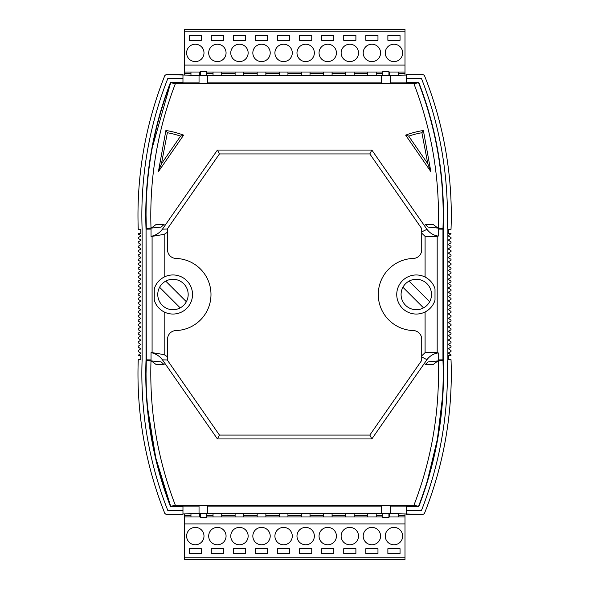 <?xml version="1.0" encoding="UTF-8"?>
<svg xmlns="http://www.w3.org/2000/svg" width="589" height="589" viewBox="0 0 589 589"><rect width="100%" height="100%" fill="white"/><g stroke="black" fill="none" stroke-linecap="round" stroke-linejoin="round"><path stroke-width="0.88" d="M448.671 352.782L448.671 353.533L451.019 354.88L448.45 353.157L451.019 351.442L451.019 350.536L448.45 348.813L451.019 350.536L451.019 351.442L448.671 352.782M448.671 348.438L451.019 347.098L451.019 346.185L448.45 344.469L451.019 346.185L451.019 347.098L448.671 348.438M448.671 344.094L451.019 342.746L451.019 341.841L448.45 340.125L451.019 341.841L451.019 342.746L448.671 344.094M448.671 339.743L451.019 338.403L451.019 337.497L448.45 335.782L451.019 337.497L451.019 338.403L448.671 339.743M448.671 331.055L448.671 331.813L451.019 333.153L448.45 331.43L451.019 329.715L451.019 328.809L448.45 327.086L451.019 328.809L451.019 329.715L448.671 331.055M448.671 326.711L451.019 325.371L451.019 324.465L448.45 322.743L451.019 324.465L451.019 325.371L448.671 326.711M448.671 322.367L451.019 321.027L451.019 320.114L448.45 318.399L451.019 320.114L451.019 321.027L448.671 322.367M448.671 318.023L451.019 316.676L451.019 315.77L448.45 314.055L451.019 315.77L451.019 316.676L448.671 318.023M448.671 313.672L451.019 312.332L451.019 311.426L448.45 309.711L451.019 311.426L451.019 312.332L448.671 313.672M448.671 309.328L451.019 307.988L451.019 307.083L448.45 305.36L451.019 307.083L451.019 307.988L448.671 309.328M448.671 304.984L451.019 303.644L451.019 302.739L448.45 301.016L451.019 302.739L451.019 303.644L448.671 304.984M448.671 300.64L451.019 299.3L451.019 298.395L448.45 296.672L451.019 298.395L451.019 299.3L448.671 300.64M448.671 296.296L451.019 294.956L451.019 294.044L448.45 292.328L451.019 294.044L451.019 294.956L448.671 296.296M448.671 287.609L448.671 288.36L448.671 287.609L451.019 286.261L451.019 285.356L448.45 283.64L451.019 285.356L451.019 286.261L448.671 287.609M448.671 235.467L448.671 236.218L448.671 235.467L451.019 233.671L448.443 233.671L448.443 229.327L448.443 233.671L451.019 233.671L448.671 235.467M448.671 257.187L448.671 257.945L448.671 257.187L451.019 255.847L451.019 254.941L448.45 253.218L451.019 254.941L451.019 255.847L448.671 257.187M448.671 244.155L448.671 244.906L448.671 244.155L451.019 242.815L451.019 241.902L448.45 240.187L451.019 241.902L451.019 242.815L448.671 244.155M448.671 248.499L448.671 249.257L448.671 248.499L451.019 247.159L451.019 246.254L448.671 244.906L451.019 246.254L451.019 247.159L448.671 248.499M448.671 252.843L451.019 251.503L451.019 250.597L448.671 249.257L451.019 250.597L451.019 251.503L448.671 252.843M448.671 265.882L448.671 266.633L448.671 265.882L451.019 264.535L451.019 263.629L448.45 261.914L451.019 263.629L451.019 264.535L448.671 265.882M448.671 278.914L448.671 279.672L448.671 278.914L451.019 277.574L451.019 276.668L448.45 274.945L451.019 276.668L451.019 277.574L448.671 278.914M448.671 283.257L451.019 281.917L451.019 281.012L448.671 279.672L451.019 281.012L451.019 281.917L448.671 283.257M448.671 291.953L451.019 290.605L451.019 289.7L448.671 288.36L451.019 289.7L451.019 290.605L448.671 291.953M448.671 274.57L451.019 273.23L451.019 272.324L448.45 270.601L451.019 272.324L451.019 273.23L448.671 274.57M448.671 270.226L451.019 268.886L451.019 267.973L448.671 266.633L451.019 267.973L451.019 268.886L448.671 270.226M448.671 261.538L451.019 260.191L451.019 259.285L448.671 257.945L451.019 259.285L451.019 260.191L448.671 261.538M448.671 239.811L451.019 238.464L451.019 237.558L448.671 236.218L451.019 237.558L451.019 238.464L448.671 239.811M448.671 335.399L451.019 334.059L451.019 333.153L451.019 334.059L448.671 335.399M140.815 305.36L138.246 303.644L138.246 302.739L138.246 303.644L140.815 305.36L138.246 307.083L138.246 307.988L138.246 307.083L140.815 305.36M140.815 309.711L138.246 307.988L140.815 309.711L138.246 311.426L138.246 312.332L138.246 311.426L140.815 309.711M140.815 318.399L138.246 316.676L138.246 315.77L138.246 316.676L140.815 318.399L138.246 320.114L138.246 321.027L138.246 320.114L140.815 318.399M140.815 335.782L138.246 334.059L138.246 333.153L138.246 334.059L140.815 335.782L138.246 337.497L138.246 338.403L138.246 337.497L140.815 335.782M140.815 344.469L138.246 342.746L138.246 341.841L138.246 342.746L140.815 344.469L138.246 346.185L138.246 347.098L138.246 346.185L140.815 344.469M140.815 348.813L138.246 347.098L140.815 348.813L138.246 350.536L138.246 351.442L138.246 350.536L140.815 348.813M140.815 353.157L138.246 351.442L140.815 353.157L138.246 355.329L140.815 353.157M140.815 340.125L138.246 338.403L140.815 340.125L138.246 341.841L140.815 340.125M140.815 331.43L138.246 329.715L138.246 328.809L138.246 329.715L140.815 331.43L138.246 333.153L140.815 331.43M140.815 327.086L138.246 325.371L138.246 324.465L138.246 325.371L140.815 327.086L138.246 328.809L140.815 327.086M140.815 314.055L138.246 312.332L140.815 314.055L138.246 315.77L140.815 314.055M140.815 301.016L138.246 299.3L138.246 298.395L138.246 299.3L140.815 301.016L138.246 302.739L140.815 301.016M140.815 322.743L138.246 321.027L140.815 322.743L138.246 324.465L140.815 322.743M140.815 266.257L140.594 265.882L140.594 266.633L140.815 266.257M140.815 279.289L140.594 278.914L140.594 279.672L140.815 279.289M140.815 287.984L140.594 287.609L140.594 288.36L140.815 287.984M140.815 296.672L138.246 294.956L138.246 294.044L138.246 294.956L140.815 296.672L138.246 298.395L140.815 296.672M140.815 292.328L140.594 291.953L140.594 292.704L140.815 292.328M140.815 283.64L140.594 283.257L140.594 284.016L140.815 283.64M140.815 274.945L140.594 274.57L140.594 275.328L140.815 274.945M140.815 270.601L140.594 270.226L140.594 270.977L140.815 270.601M140.815 261.914L140.594 261.538L140.594 262.289L140.815 261.914M140.815 253.218L140.594 252.843L140.594 253.601L140.815 253.218M140.815 257.57L140.594 257.187L140.594 257.945L140.815 257.57M140.815 235.843L140.594 235.467L140.594 236.218L140.815 235.843M140.815 240.187L140.594 239.811L140.594 240.562L140.815 240.187M140.815 244.531L140.594 244.155L140.594 244.906L140.815 244.531M140.815 248.875L140.594 248.499L140.594 249.257L140.815 248.875M163.86 277.198L164.677 276.793M159.531 280.298L160.046 279.834L159.531 280.298M424.588 312.207L425.413 311.802M429.226 309.166L429.734 308.702L429.226 309.166M435.006 300.169C433.305 305.455 429.999 309.387 425.089 311.964A19.555 19.555 0 0 0 435.006 300.169L435.006 288.831C433.305 283.545 429.999 279.613 425.089 277.036L425.089 236.366L437.185 236.366L437.185 352.634L438.231 352.899C433.578 353.628 429.815 355.881 426.951 359.665L371.85 438.938L217.415 438.938L162.454 359.857C159.582 356.028 155.776 353.614 151.034 352.634L151.034 359.916C149.253 410.099 157.373 458.581 175.382 505.355L413.89 505.355C431.899 458.581 440.012 410.099 438.231 359.916L442.95 359.827L442.957 229.018C444.747 178.555 436.626 129.801 418.595 82.747L413.89 83.645L175.382 83.645L170.67 82.747C154.34 125.273 146.131 169.411 146.043 215.162L146.05 215.626M146.293 228.554L146.065 229.025A368.64 368.64 0 0 1 170.501 82.497L182.965 82.497M147.618 407.882L155.761 457.874L170.67 506.253L175.382 505.355M447.147 229.18A372.587 372.587 0 0 0 421.466 78.551L406.3 78.551L421.466 78.551A372.587 372.587 0 0 1 447.147 229.18L447.147 359.746L447.147 229.18M421.466 510.449A372.587 372.587 0 0 0 447.147 359.82L447.147 359.82A372.587 372.587 0 0 1 421.466 510.449L406.3 510.449L421.466 510.449M164.846 75.495A376.459 376.459 0 0 0 138.246 229.32A376.459 376.459 0 0 1 164.846 75.495L166.054 74.678L164.846 75.495M138.246 359.68A376.459 376.459 0 0 0 164.846 513.505L166.054 514.322L182.965 514.322L166.054 514.322L164.846 513.505A376.459 376.459 0 0 1 138.246 359.68M390.227 506.113L406.3 506.113L406.3 514.322L423.211 514.322L390.227 513.63L199.038 513.63L182.965 513.932L182.965 514.322L182.965 506.113L199.038 506.113M423.211 514.322L424.419 513.505A376.459 376.459 0 0 0 451.019 359.68A376.459 376.459 0 0 1 424.419 513.505L423.211 514.322M451.019 359.673L448.443 359.673L448.443 355.329L451.019 355.329L451.019 354.88L451.019 355.329L448.443 355.329L448.443 359.673L451.019 359.673M448.443 229.327L451.019 229.327L448.443 229.327M451.019 229.32A376.459 376.459 0 0 0 424.419 75.495L423.211 74.678L406.3 74.678L423.211 74.678L424.419 75.495A376.459 376.459 0 0 1 451.019 229.32M390.227 82.887L406.3 82.887L406.3 74.678L406.3 75.068L390.227 75.37L199.038 75.37L166.054 74.678L182.965 74.678L182.965 82.887L199.038 82.887M182.965 510.449L167.799 510.449A372.587 372.587 0 0 1 142.118 359.82L142.118 229.18A372.587 372.587 0 0 1 167.799 78.551A372.587 372.587 0 0 0 142.118 229.18L142.118 359.82A372.587 372.587 0 0 0 167.799 510.449L182.965 510.449M182.965 78.551L167.799 78.551L182.965 78.551M138.246 229.327L140.823 229.327L140.823 233.671L140.823 229.327L138.246 229.327M140.823 233.671L138.246 233.671L140.823 233.671M138.246 234.12L138.246 233.671L140.594 235.467L138.246 234.12M140.594 236.218L138.246 237.558L140.594 236.218M138.246 238.464L138.246 237.558L138.246 238.464L140.594 239.811L138.246 238.464M140.594 240.562L138.246 241.902L140.594 240.562M138.246 242.815L138.246 241.902L138.246 242.815L140.594 244.155L138.246 242.815M140.594 244.906L138.246 246.254L140.594 244.906M138.246 247.159L138.246 246.254L138.246 247.159L140.594 248.499L138.246 247.159M140.594 249.257L138.246 250.597L140.594 249.257M138.246 251.503L138.246 250.597L138.246 251.503L140.594 252.843L138.246 251.503M140.594 253.601L138.246 254.941L140.594 253.601M138.246 255.847L138.246 254.941L138.246 255.847L140.594 257.187L138.246 255.847M140.594 257.945L138.246 259.285L140.594 257.945M138.246 260.191L138.246 259.285L138.246 260.191L140.594 261.538L138.246 260.191M140.594 262.289L138.246 263.629L140.594 262.289M138.246 264.535L138.246 263.629L138.246 264.535L140.594 265.882L138.246 264.535M140.594 266.633L138.246 267.973L140.594 266.633M138.246 268.886L138.246 267.973L138.246 268.886L140.594 270.226L138.246 268.886M140.594 270.977L138.246 272.324L140.594 270.977M138.246 273.23L138.246 272.324L138.246 273.23L140.594 274.57L138.246 273.23M140.594 275.328L138.246 276.668L140.594 275.328M138.246 277.574L138.246 276.668L138.246 277.574L140.594 278.914L138.246 277.574M140.594 279.672L138.246 281.012L140.594 279.672M138.246 281.917L138.246 281.012L138.246 281.917L140.594 283.257L138.246 281.917M140.594 284.016L138.246 285.356L140.594 284.016M138.246 286.261L138.246 285.356L138.246 286.261L140.594 287.609L138.246 286.261M140.594 288.36L138.246 289.7L140.594 288.36M138.246 290.605L138.246 289.7L138.246 290.605L140.594 291.953L138.246 290.605M140.594 292.704L138.246 294.044L140.594 292.704M138.246 355.329L140.823 355.329L140.823 359.673L138.246 359.673L140.823 359.673L140.823 355.329L138.246 355.329M429.734 280.298L429.226 279.834L429.734 280.298M425.413 277.198L424.588 276.793M164.677 312.207L163.86 311.802M160.046 309.166L159.531 308.702L160.046 309.166M146.043 373.5L146.3 360.321M426.34 484.077L427.327 480.867M427.489 480.337L437.369 439.269L442.479 397.303M170.596 82.946L152.301 147.544M406.3 82.46L418.794 82.46A368.677 368.677 0 0 1 443.237 229.033L443.237 359.967A368.677 368.677 0 0 1 418.794 506.54L406.3 506.54M406.3 82.497L418.764 82.497A368.64 368.64 0 0 1 443.2 229.025L443.2 359.975A368.64 368.64 0 0 1 418.764 506.503L406.3 506.503M207.733 75.37L207.733 83.189L199.038 83.189L199.038 75.37M381.532 82.887L207.733 82.887M390.227 75.37L390.227 83.189L381.532 83.189L381.532 75.37M182.965 82.46L170.471 82.46A368.677 368.677 0 0 0 146.028 229.033L146.028 359.967A368.677 368.677 0 0 0 170.471 506.54L182.965 506.54M151.034 359.916L146.315 359.827L146.065 229.025M146.072 229.173L146.065 359.975A368.64 368.64 0 0 0 170.501 506.503L182.965 506.503M413.89 83.645C431.899 130.419 440.012 178.901 438.231 229.084L443.2 229.173M413.89 505.355L418.595 506.253C436.626 459.199 444.747 410.445 442.957 359.982L443.2 359.827M438.231 359.916L438.231 352.899M426.951 359.665L421.599 356.905M371.85 438.938L369.826 435.065L421.724 360.38L421.724 339.235L421.724 355.844L425.089 352.634L437.185 352.634M435.006 288.831A19.555 19.555 0 0 0 396.743 294.5A19.555 19.555 0 0 0 425.089 311.964L425.089 352.634M167.541 359.975L162.454 359.857M152.087 352.634L164.184 354.644L164.184 311.964A19.555 19.555 0 0 0 192.522 294.5A19.555 19.555 0 0 0 164.184 277.036L164.184 234.356L152.087 236.366L152.087 352.634L151.034 352.634M164.184 354.644L167.541 356.831L167.541 339.235L167.541 360.38L219.447 435.065L369.826 435.065M217.415 438.938L219.447 435.065M164.184 234.356L167.541 232.169L167.541 249.765A8.688 8.688 0 0 0 175.978 258.453A36.062 36.062 0 0 1 210.987 294.5A36.062 36.062 0 0 1 175.978 330.547A8.688 8.688 0 0 0 167.541 339.235M425.089 236.366L421.724 233.156L421.724 249.765L421.724 228.62L369.826 153.935L371.85 150.062L217.415 150.062L162.454 229.143C159.582 232.972 155.776 235.386 151.034 236.366L151.034 229.084L146.315 229.173L146.043 215.162M154.259 300.169A19.555 19.555 0 0 0 164.184 311.964C159.266 309.387 155.96 305.455 154.259 300.169L154.259 288.831A19.555 19.555 0 0 1 164.184 277.036C159.266 279.613 155.96 283.545 154.259 288.831M170.501 506.503L170.67 506.253C154.34 463.727 146.131 419.589 146.043 373.838M161.172 361.933L164.154 364.65L156.262 364.65L151.638 361.153L146.904 360.453L161.172 361.933M425.111 364.65L428.093 361.933L442.361 360.453L437.634 361.153L433.011 364.65L425.111 364.65M425.111 224.35L428.093 227.067L442.361 228.547L437.634 227.847L433.011 224.35L425.111 224.35M161.172 227.067L164.154 224.35L156.262 224.35L151.638 227.847L146.904 228.547L161.172 227.067M390.227 513.63L390.227 505.811L381.532 505.811L381.532 513.63M381.532 506.113L207.733 506.113M207.733 513.63L207.733 505.811L199.038 505.811L199.038 513.63M167.541 229.025L162.454 229.143M369.826 153.935L219.447 153.935L217.415 150.062M421.724 229.025L421.724 232.095M438.231 229.084L438.231 236.101C433.578 235.372 429.815 233.119 426.951 229.335L371.85 150.062M426.951 229.335L421.724 231.897M158.412 171.642L183.613 135.139A91.243 91.243 0 0 0 165.899 130.493L158.412 171.642L161.43 163.83L180.558 136.125L183.613 135.139M423.373 130.493A91.243 91.243 0 0 0 405.652 135.139L430.853 171.642L423.373 130.493L421.893 132.724A89.292 89.292 0 0 0 408.707 136.125L405.652 135.139M151.034 229.084C149.253 178.901 157.373 130.419 175.382 83.645M152.087 236.366L151.034 236.366M437.185 236.366L438.231 236.101M165.899 130.493L167.372 132.724L161.43 163.83M430.853 171.642L427.835 163.83L421.893 132.724M165.737 281.122A15.211 15.211 0 0 0 162.218 305.257A15.211 15.211 0 0 0 186.352 301.73A15.211 15.211 0 0 0 165.737 281.122L186.352 301.73M159.597 287.27L180.205 307.878M409.06 281.122A15.211 15.211 0 0 0 405.541 305.257A15.211 15.211 0 0 0 429.675 301.73A15.211 15.211 0 0 0 409.06 281.122L429.675 301.73M402.92 287.27L423.528 307.878M421.724 339.235A8.688 8.688 0 0 0 413.287 330.547A36.062 36.062 0 0 1 378.278 294.5A36.062 36.062 0 0 1 413.287 258.453A8.688 8.688 0 0 0 421.724 249.765M219.447 153.935L167.541 228.62L167.541 249.765M195.305 527.398A8.688 8.688 0 0 1 203.993 536.086A8.688 8.688 0 0 1 195.305 544.773A8.688 8.688 0 0 1 186.617 536.086A8.688 8.688 0 0 1 195.305 527.398M217.378 527.398A8.688 8.688 0 0 1 226.066 536.086A8.688 8.688 0 0 1 217.378 544.773A8.688 8.688 0 0 1 208.69 536.086A8.688 8.688 0 0 1 217.378 527.398M239.451 527.398A8.688 8.688 0 0 1 248.138 536.086A8.688 8.688 0 0 1 239.451 544.773A8.688 8.688 0 0 1 230.763 536.086A8.688 8.688 0 0 1 239.451 527.398M261.523 527.398A8.688 8.688 0 0 1 270.211 536.086A8.688 8.688 0 0 1 261.523 544.773A8.688 8.688 0 0 1 252.836 536.086A8.688 8.688 0 0 1 261.523 527.398M283.596 527.398A8.688 8.688 0 0 1 292.284 536.086A8.688 8.688 0 0 1 283.596 544.773A8.688 8.688 0 0 1 274.908 536.086A8.688 8.688 0 0 1 283.596 527.398M305.669 527.398A8.688 8.688 0 0 1 314.357 536.086A8.688 8.688 0 0 1 305.669 544.773A8.688 8.688 0 0 1 296.981 536.086A8.688 8.688 0 0 1 305.669 527.398M327.742 527.398A8.688 8.688 0 0 1 336.429 536.086A8.688 8.688 0 0 1 327.742 544.773A8.688 8.688 0 0 1 319.054 536.086A8.688 8.688 0 0 1 327.742 527.398M349.814 527.398A8.688 8.688 0 0 1 358.51 536.086A8.688 8.688 0 0 1 349.814 544.773A8.688 8.688 0 0 1 341.127 536.086A8.688 8.688 0 0 1 349.814 527.398M371.887 527.398A8.688 8.688 0 0 1 380.582 536.086A8.688 8.688 0 0 1 371.887 544.773A8.688 8.688 0 0 1 363.199 536.086A8.688 8.688 0 0 1 371.887 527.398M393.96 527.398A8.688 8.688 0 0 1 402.655 536.086A8.688 8.688 0 0 1 393.96 544.773A8.688 8.688 0 0 1 385.272 536.086A8.688 8.688 0 0 1 393.96 527.398M382.835 513.63L382.835 517.665L388.924 517.665L388.924 513.63M400.041 548.69L400.041 553.469L387.879 553.469L387.879 548.69L400.041 548.69M377.969 548.69L377.969 553.469L365.806 553.469L365.806 548.69L377.969 548.69M404.996 557.812L184.269 557.812L184.269 559.55L404.996 559.55L404.996 516.965L388.924 516.965M404.996 523.923L184.269 523.923L184.269 515.662L190.961 515.662L190.961 516.965M184.269 557.812L184.269 523.923M343.733 548.69L355.896 548.69L355.896 553.469L343.733 553.469L343.733 548.69M321.66 548.69L333.823 548.69L333.823 553.469L321.66 553.469L321.66 548.69M299.587 548.69L311.75 548.69L311.75 553.469L299.587 553.469L299.587 548.69M255.442 548.69L267.605 548.69L267.605 553.469L255.442 553.469L255.442 548.69M277.515 548.69L289.678 548.69L289.678 553.469L277.515 553.469L277.515 548.69M233.369 548.69L245.532 548.69L245.532 553.469L233.369 553.469L233.369 548.69M211.296 548.69L223.459 548.69L223.459 553.469L211.296 553.469L211.296 548.69M189.224 548.69L201.386 548.69L201.386 553.469L189.224 553.469L189.224 548.69M382.835 516.965L206.43 516.965M200.348 513.63L200.348 517.665L206.43 517.665L206.43 513.63M200.348 516.965L184.269 516.965M389.616 513.63L389.616 516.965M376.231 513.932L376.231 516.965M398.304 513.932L398.304 515.662L404.996 515.662L404.996 513.932M404.996 515.662L404.996 516.965M398.304 515.662L398.304 516.965M367.543 513.932L367.543 516.965M354.158 513.932L354.158 516.965M345.471 513.932L345.471 516.965M332.086 513.932L332.086 516.965M323.398 513.932L323.398 516.965M310.013 513.932L310.013 516.965M301.325 513.932L301.325 516.965M287.94 513.932L287.94 516.965M279.252 513.932L279.252 516.965M265.867 513.932L265.867 516.965M257.179 513.932L257.179 516.965M243.794 513.932L243.794 516.965M235.107 513.932L235.107 516.965M221.722 513.932L221.722 516.965M213.034 513.932L213.034 516.965M199.649 513.63L199.649 516.965M190.961 513.932L190.961 515.662M184.269 513.932L184.269 515.662M393.96 61.602A8.688 8.688 0 0 1 385.272 52.914A8.688 8.688 0 0 1 393.96 44.227A8.688 8.688 0 0 1 402.655 52.914A8.688 8.688 0 0 1 393.96 61.602M371.887 61.602A8.688 8.688 0 0 1 363.199 52.914A8.688 8.688 0 0 1 371.887 44.227A8.688 8.688 0 0 1 380.582 52.914A8.688 8.688 0 0 1 371.887 61.602M349.814 61.602A8.688 8.688 0 0 1 341.127 52.914A8.688 8.688 0 0 1 349.814 44.227A8.688 8.688 0 0 1 358.51 52.914A8.688 8.688 0 0 1 349.814 61.602M327.742 61.602A8.688 8.688 0 0 1 319.054 52.914A8.688 8.688 0 0 1 327.742 44.227A8.688 8.688 0 0 1 336.429 52.914A8.688 8.688 0 0 1 327.742 61.602M305.669 61.602A8.688 8.688 0 0 1 296.981 52.914A8.688 8.688 0 0 1 305.669 44.227A8.688 8.688 0 0 1 314.357 52.914A8.688 8.688 0 0 1 305.669 61.602M283.596 61.602A8.688 8.688 0 0 1 274.908 52.914A8.688 8.688 0 0 1 283.596 44.227A8.688 8.688 0 0 1 292.284 52.914A8.688 8.688 0 0 1 283.596 61.602M261.523 61.602A8.688 8.688 0 0 1 252.836 52.914A8.688 8.688 0 0 1 261.523 44.227A8.688 8.688 0 0 1 270.211 52.914A8.688 8.688 0 0 1 261.523 61.602M239.451 61.602A8.688 8.688 0 0 1 230.763 52.914A8.688 8.688 0 0 1 239.451 44.227A8.688 8.688 0 0 1 248.138 52.914A8.688 8.688 0 0 1 239.451 61.602M217.378 61.602A8.688 8.688 0 0 1 208.69 52.914A8.688 8.688 0 0 1 217.378 44.227A8.688 8.688 0 0 1 226.066 52.914A8.688 8.688 0 0 1 217.378 61.602M195.305 61.602A8.688 8.688 0 0 1 186.617 52.914A8.688 8.688 0 0 1 195.305 44.227A8.688 8.688 0 0 1 203.993 52.914A8.688 8.688 0 0 1 195.305 61.602M206.43 75.37L206.43 71.335L200.348 71.335L200.348 75.37M189.224 40.31L189.224 35.531L201.386 35.531L201.386 40.31L189.224 40.31M211.296 40.31L211.296 35.531L223.459 35.531L223.459 40.31L211.296 40.31M184.269 31.188L404.996 31.188L404.996 29.45L184.269 29.45L184.269 72.035L200.348 72.035M184.269 65.077L404.996 65.077L404.996 73.338L398.304 73.338L398.304 72.035M404.996 31.188L404.996 65.077M245.532 40.31L233.369 40.31L233.369 35.531L245.532 35.531L245.532 40.31M267.605 40.31L255.442 40.31L255.442 35.531L267.605 35.531L267.605 40.31M289.678 40.31L277.515 40.31L277.515 35.531L289.678 35.531L289.678 40.31M333.823 40.31L321.66 40.31L321.66 35.531L333.823 35.531L333.823 40.31M311.75 40.31L299.587 40.31L299.587 35.531L311.75 35.531L311.75 40.31M355.896 40.31L343.733 40.31L343.733 35.531L355.896 35.531L355.896 40.31M377.969 40.31L365.806 40.31L365.806 35.531L377.969 35.531L377.969 40.31M400.041 40.31L387.879 40.31L387.879 35.531L400.041 35.531L400.041 40.31M206.43 72.035L382.835 72.035M388.924 75.37L388.924 71.335L382.835 71.335L382.835 75.37M388.924 72.035L404.996 72.035M199.649 75.37L199.649 72.035M213.034 75.068L213.034 72.035M190.961 75.068L190.961 73.338L184.269 73.338L184.269 75.068M184.269 73.338L184.269 72.035M190.961 73.338L190.961 72.035M221.722 75.068L221.722 72.035M235.107 75.068L235.107 72.035M243.794 75.068L243.794 72.035M257.179 75.068L257.179 72.035M265.867 75.068L265.867 72.035M279.252 75.068L279.252 72.035M287.94 75.068L287.94 72.035M301.325 75.068L301.325 72.035M310.013 75.068L310.013 72.035M323.398 75.068L323.398 72.035M332.086 75.068L332.086 72.035M345.471 75.068L345.471 72.035M354.158 75.068L354.158 72.035M367.543 75.068L367.543 72.035M376.231 75.068L376.231 72.035M389.616 75.37L389.616 72.035M398.304 75.068L398.304 73.338M404.996 75.068L404.996 73.338M180.558 136.125A89.292 89.292 0 0 0 167.372 132.724M408.707 136.125L427.835 163.83M376.231 515.662L382.835 515.662M388.924 515.662L389.616 515.662M354.158 515.662L367.543 515.662M332.086 515.662L345.471 515.662M310.013 515.662L323.398 515.662M287.94 515.662L301.325 515.662M265.867 515.662L279.252 515.662M243.794 515.662L257.179 515.662M221.722 515.662L235.107 515.662M199.649 515.662L200.348 515.662M206.43 515.662L213.034 515.662M213.034 73.338L206.43 73.338M200.348 73.338L199.649 73.338M235.107 73.338L221.722 73.338M257.179 73.338L243.794 73.338M279.252 73.338L265.867 73.338M301.325 73.338L287.94 73.338M323.398 73.338L310.013 73.338M345.471 73.338L332.086 73.338M367.543 73.338L354.158 73.338M389.616 73.338L388.924 73.338M382.835 73.338L376.231 73.338"/></g></svg>
